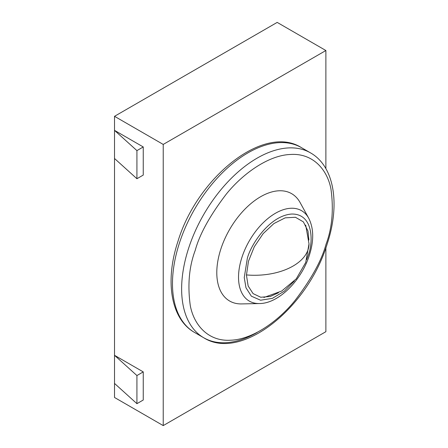 <?xml version="1.0" encoding="UTF-8"?>
<svg xmlns="http://www.w3.org/2000/svg" width="448" height="448" viewBox="0 0 448 448"><rect width="100%" height="100%" fill="white"/><g stroke="black" fill="none" stroke-linecap="round" stroke-linejoin="round"><path stroke-width="0.67" d="M308.885 240.072L307.994 231.078L303.386 221.883L295.439 217.269L285.18 217.846L273.902 223.558L263.155 233.632L254.296 246.764L248.472 261.251L246.445 275.206L248.153 285.992L253.098 293.619L260.736 297.248L270.228 296.492L278.46 292.768M260.624 196.728A61.986 35.79 120 0 0 217.896 260.73A61.986 35.79 120 0 0 241.584 303.918L259.409 303.554A52.209 30.145 -60 0 1 241.898 257.471A52.209 30.145 -60 0 1 275.447 213.265A52.209 30.145 -60 0 1 308.7 218.176L300.104 202.558A61.986 35.79 120 0 0 260.624 196.728M114.52 116.312L114.52 397.482L163.223 425.6L163.223 144.43L114.52 116.312L277.183 22.4L325.881 50.518L325.881 168.65M136.926 150.612L114.52 130.368L143.254 146.955L143.254 175.073L136.926 178.73L136.926 150.612L143.254 146.955M114.52 158.486L136.926 178.73M114.52 355.309L143.254 371.896L143.254 400.014L136.926 403.67L136.926 375.553L114.52 355.309M163.223 144.43L325.881 50.518M325.881 247.794L325.881 331.688L163.223 425.6M114.52 383.426L136.926 403.67M143.254 371.896L136.926 375.553M247.962 152.863A106.753 61.634 -60 0 1 301.336 147.577C263.822 123.721 197.148 177.509 177.878 241.618C164.802 281.002 170.688 319.049 194.583 332.478A106.753 61.634 -60 0 1 179.368 243.247A106.753 61.634 -60 0 1 247.962 152.863M257.118 332.478A106.753 61.634 -60 0 1 203.739 337.764A106.753 61.634 -60 0 1 188.524 248.534A106.753 61.634 -60 0 1 257.118 158.15A106.753 61.634 -60 0 1 310.492 152.863L301.336 147.577M195.216 250.41C199.562 234.304 209.933 215.527 226.324 194.068C242.81 173.65 268.582 155.137 290.668 154.465C312.99 153.054 327.393 169.68 330.977 189.157C333.777 209.714 332.125 228.082 326.032 244.266C321.681 260.366 311.315 279.149 294.924 300.602C278.432 321.02 252.666 339.539 230.58 340.211C208.253 341.622 193.855 324.99 190.271 305.519C187.471 284.962 189.118 266.594 195.216 250.41M294.314 281.047L284.295 291.189L272.367 298.351L260.585 300.222L251.356 296.178L245.986 287.795L244.25 277.57L247.29 258.602C250.152 246.042 268.946 215.684 291.626 214.043C313.919 213.573 313.348 243.079 308.05 255.752L306.662 259.655M308.896 239.148A54.751 31.612 0 0 0 308.773 238.717M246.445 274.926A54.477 31.455 0 0 0 309.014 243.824L305.726 262.461L296.251 278.863L281.719 291.032L263.9 297.489M310.492 152.863C334.438 166.326 340.312 204.394 327.242 243.768C307.972 307.849 241.349 361.642 203.739 337.764L194.583 332.478M259.409 303.554C278.746 303.559 301.504 280.386 309.378 255.203C314.014 240.66 313.79 228.318 308.7 218.176M309.014 243.824L305.693 225.098"/></g></svg>
